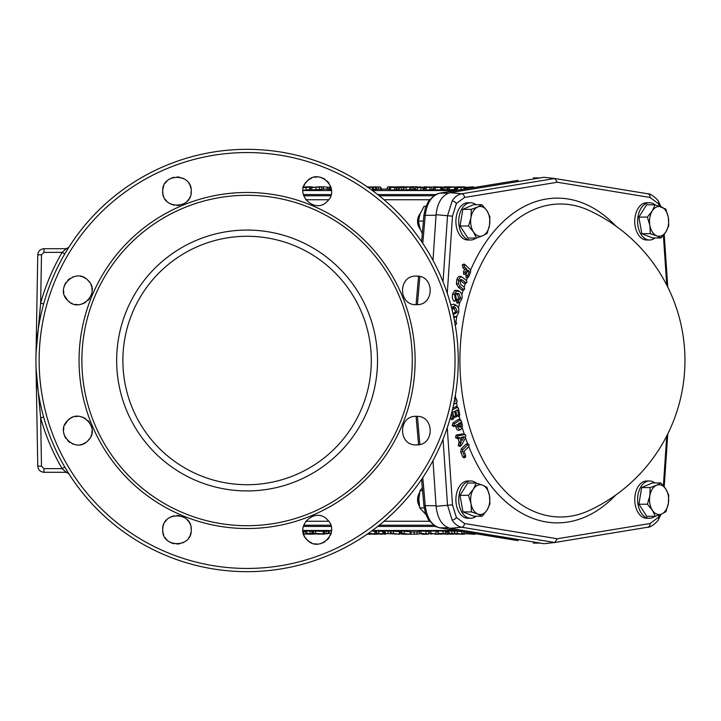 <?xml version="1.0" encoding="UTF-8"?>
<svg xmlns="http://www.w3.org/2000/svg" width="721" height="721" viewBox="0 0 721 721"><rect width="100%" height="100%" fill="white"/><g stroke="black" fill="none" stroke-linecap="round" stroke-linejoin="round"><path stroke-width="1.08" d="M518.093 540.633A3.722 2.848 99.3 0 1 517.741 540.606L512.487 539.678A3.722 2.83 99.3 0 1 512.144 539.65L512.144 539.65A3.722 2.83 99.3 0 1 511.802 539.56M512.487 539.678L439.819 527.835C431.753 525.591 426.886 518.219 425.237 505.718L422.776 477.653M659.697 206.278L658.201 203.511L650.063 197.464L557.288 182.242L464.522 197.464L456.375 203.511L452.491 216.183L436.088 214.687L432.988 260.344M436.088 214.687C437.521 202.231 442.234 194.895 450.237 192.669L461.665 193.778L554.683 178.511L543.967 177.285L450.237 192.669M543.967 543.715L450.237 528.331L461.665 527.222L554.683 542.489L543.967 543.715M659.67 514.785L658.201 517.489L650.063 523.536L557.288 538.758L464.522 523.536L456.375 517.489L452.491 504.817L436.088 506.313C437.521 518.769 442.234 526.105 450.237 528.331M436.088 506.313L432.988 460.656M443.036 281.794L447.516 215.786L452.157 200.889C454.825 196.824 457.997 194.454 461.665 193.778A3.722 2.839 -99.3 0 1 464.522 197.464M476.184 483.043A18.629 11.978 90 0 0 470.723 480.988L467.866 480.988A18.629 11.978 90 0 0 455.888 499.617A18.629 11.978 90 0 0 467.866 518.255L470.723 518.255A18.629 11.978 90 0 0 476.184 516.2M655.038 204.8A18.629 11.978 90 0 0 649.567 202.745L646.719 202.745A18.629 11.978 90 0 0 634.741 221.383A18.629 11.978 90 0 0 646.719 240.012L649.567 240.012A18.629 11.978 90 0 0 655.038 237.957M462.756 456.988L464.189 457.898L465.568 457.051L464.603 456.555L462.756 456.988L460.755 452.031L461.224 448.94L466.217 444.055L467.505 443.748L468.749 444.487M459.881 446.452L461.079 445.749L460.088 445.199L461.197 442.063L459.737 437.701L457.465 437.359L457.745 435.817L463.927 434.7L465.279 434.691L465.856 435.511L465.189 438.449L461.701 444.821L459.881 446.452L458.214 445.569L459.16 441.946L458.015 438.548L455.582 437.728L456.078 435.114L462.44 433.916L465.279 434.691M453.978 426.526L455.221 425.787L454.05 425.282L454.618 423.624L460.061 420.082L461.323 420.938L462.503 425.886L461.089 429.265L459.737 430.067L461.089 429.265C459.493 430.004 458.403 429.112 457.799 426.589L457.231 424.48L453.915 426.562L452.148 425.579L452.986 422.894L458.448 419.343L460.8 419.964L458.448 419.343M459.854 429.995C457.898 430.788 456.591 429.752 455.906 426.895L455.555 425.57M452.4 409.889L457.258 407.428L458.466 408.401L459.737 414.521L459.421 415.891L458.159 416.648L456.735 415.332L455.771 410.862M455.257 417.603L453.752 416.387L452.581 412.475M452.148 419.883L450.58 418.64L450.373 417.639M452.815 408.122L456.186 406.518L457.952 407.374L455.681 406.671M455.735 403.418L453.671 404.265M454.545 321.124L455.176 321.467M451.499 307.525L456.005 305.271C458.331 306.497 459.223 308.958 458.673 312.626L456.564 316.483L453.851 317.619M450.85 305.082L453.473 304.136L456.393 305.479L454.726 304.514M458.493 308.146A162.378 104.374 -90 0 1 459.899 302.099L458.484 302.207L458.105 300.873L460.737 298.305L458.88 293.582L456.627 293.24L455.564 294.916L456.492 299.819L455.591 300.387L454.437 294.339L456.465 291.032L459.475 291.419C461.719 292.915 462.503 295.439 461.837 298.99L459.899 302.099L457.907 303.117L456.853 302.928L456.348 300.161M458.105 300.873L456.204 300.576L458.844 297.998L457.258 294.312L456.023 293.835M456.096 300.414L454.302 301.261L453.112 300.179L452.256 297.449L452.536 294.051L454.888 290.275L458.051 290.572L459.475 291.419M464.703 288.95L463.486 289.373L460.196 286.715L458.295 283.704L458.673 280.063C459.683 276.99 461.179 276.26 463.143 277.864L466.442 280.523L466.92 282.281L465.712 282.695L462.341 279.973L460.638 279.487L459.818 280.811L460.809 284.462L464.216 287.201L464.703 288.95L461.837 290.085L463.044 290.284L464.297 289.545M461.837 290.085L458.529 287.418L456.384 283.912L456.79 279.694C457.988 276.269 459.701 275.422 461.945 277.161M468.353 277.197L466.154 277.774L465.874 275.242L466.992 271.637M465.928 273.881L463.729 274.449L463.45 271.952L464.54 269.239L462.864 267.599L462.323 264.742L464.225 264.256M654.92 482.953A18.629 11.978 90 0 0 649.567 480.988L646.719 480.988A18.629 11.978 90 0 0 634.741 499.617A18.629 11.978 90 0 0 646.719 518.255L649.567 518.255A18.629 11.978 90 0 0 654.92 516.29M476.076 204.71A18.629 11.978 90 0 0 470.723 202.745L467.866 202.745A18.629 11.978 90 0 0 455.888 221.383A18.629 11.978 90 0 0 467.866 240.012L470.723 240.012A18.629 11.978 90 0 0 476.076 238.047M470.723 480.988A18.629 11.978 90 0 0 458.745 499.617A18.629 11.978 90 0 0 470.723 518.255M649.567 480.988A18.629 11.978 90 0 0 637.598 499.617A18.629 11.978 90 0 0 649.567 518.255M649.567 202.745A18.629 11.978 90 0 0 637.598 221.383A18.629 11.978 90 0 0 649.567 240.012M443.036 439.206L447.516 505.214L452.157 520.111C454.825 524.176 457.997 526.546 461.665 527.222A3.722 2.839 99.3 0 0 464.522 523.536M650.063 523.536A3.722 2.839 80.7 0 1 647.809 527.213A3.722 2.839 80.7 0 1 647.701 527.222L554.9 542.462M650.063 197.464A3.722 2.839 -80.7 0 0 647.809 193.787A3.722 2.839 -80.7 0 0 647.701 193.778L554.9 178.538M560.514 203.998A156.502 100.598 90 0 0 459.917 360.5A156.502 100.598 90 0 0 560.514 517.002A156.502 100.598 90 0 0 589.336 510.441L589.336 510.441A165.37 165.37 0 0 0 589.336 210.559L589.336 210.559A156.502 100.598 90 0 0 560.514 203.998M464.603 456.555L462.621 451.625L462.927 449.598L467.911 444.731L469.11 444.956L468.731 446.75L464.027 451.328L465.703 455.483L465.568 457.051M469.11 444.956L466.217 444.055M454.708 399.028L455.816 399.092L457.177 401.173L456.564 402.931L455.257 403.706M455.528 403.571L456.772 402.832L453.734 403.94M455.834 392.35L455.293 395.757M458.484 302.207L456.853 302.928M456.564 316.483L453.626 316.519M454.618 321.467L455.933 321.917L456.69 323.378L455.158 324.468M454.996 324.973L456.24 324.234L455.086 324.071M466.92 282.281L464.063 283.407L465.27 283.614L466.514 282.875M464.063 283.407L460.034 280.262M454.834 398.334L456.618 399.227L454.41 398.298M557.288 182.242L554.791 178.52L647.809 193.787C651.631 193.345 659.102 201.213 658.48 201.492L661.067 206.783M557.288 538.758L554.791 542.48L647.809 527.213C651.631 527.655 659.102 519.787 658.48 519.508L658.48 519.508A3.722 2.019 -147.3 0 0 658.201 517.489M468.74 276.63L467.848 277.107L467.74 275.656L469.362 271.619L467.668 269.96L466.307 273.34L465.433 273.782L465.306 272.358L466.667 268.987L464.567 266.932L464.18 265.157L465.387 264.931L470.371 269.789L470.678 271.808L468.74 276.63L466.154 277.774M467.74 275.656L465.874 275.242M464.18 265.157L462.323 264.742M463.873 263.976L465.387 264.931M464.567 266.932L462.864 267.599M466.667 268.987L464.54 269.239M465.306 272.358L463.45 271.952M466.307 273.34L463.729 274.449M469.362 271.619L467.235 271.871M458.673 280.063L456.79 279.694M461.224 276.648L463.143 277.864M458.295 283.704L456.384 283.912M456.492 299.819L453.969 301.126M458.88 293.582L457.258 294.312M460.737 298.305L458.844 297.998M458.998 300.125L457.52 299.332M456.465 291.032L454.888 290.275M454.437 294.339L452.536 294.051M452.815 312.887L454.248 314.122L457.475 312.058L455.537 307.597L453.5 307.543L452.193 310.273M454.248 314.122L452.968 313.365M453.347 313.518L455.564 311.814L453.96 308.354L452.887 308.101M457.475 312.058L455.564 311.814M455.537 307.597L453.96 308.354M454.239 401.471L455.474 401.029L454.302 401.173M455.474 401.029L454.338 400.993M456.735 415.332L458.646 415.08L459.421 415.891L458.159 416.648M458.646 415.08L457.556 409.852L455.753 410.763L456.763 415.575L456.438 416.9L455.663 416.134L454.654 411.321L452.563 412.376L453.689 417.783L453.32 419.189L452.491 418.387L450.58 418.64M452.491 418.387L451.481 413.548M454.654 411.321L452.905 412.313M455.663 416.134L453.752 416.387M457.556 409.852L455.798 410.853M460.845 423.948L460.431 422.398L458.331 423.759L458.745 425.318L460.476 427.111L461.089 426.192L460.845 423.948L458.953 424.254L458.745 423.497M459.71 427.183L460.476 427.111L458.844 426.381L458.953 424.254M457.799 426.589L455.906 426.895M454.618 423.624L452.986 422.894M454.05 425.282L452.148 425.579M461.089 426.192L459.187 425.895M461.025 437.386L462.098 440.585L464.351 436.71L461.025 437.386M460.088 445.199L458.214 445.569M460.53 443.244L458.718 442.739M457.745 435.817L456.078 435.114M457.465 437.359L455.582 437.728M458.718 437.881L457.339 438.674M459.737 437.701L458.015 438.548M461.197 442.063L459.16 441.946M464.351 436.71L461.188 437.863M461.323 438.278L461.62 437.773M462.927 449.598L461.224 448.94M462.621 451.625L460.755 452.031M533.351 543.093L540.182 543.093M518.093 180.367A3.722 2.848 -99.3 0 0 517.741 180.394L439.819 193.165C431.753 195.409 426.886 202.781 425.237 215.282L422.776 243.347M512.487 181.322A3.722 2.83 -99.3 0 0 512.144 181.35L512.144 181.35A3.722 2.83 -99.3 0 0 511.802 181.44M533.351 177.907L540.182 177.907M416.08 416.332L418.568 444.731L416.359 444.902C434.781 445.785 434.79 415.449 416.359 416.332C397.929 415.44 397.938 445.794 416.359 444.902M330.867 533.919L330.38 535.279M329.073 537.722L327.298 539.876M325.135 541.651L322.693 542.958M321.341 543.445L320.007 543.778M317.204 544.058L314.401 543.778M311.733 542.967L309.291 541.66M309.273 541.651L307.101 539.876C319.502 553.53 340.961 532.08 327.307 519.67C314.906 506.007 293.438 527.475 307.101 539.876M307.047 539.822L305.334 537.722M304.604 536.505L303.992 535.216M416.08 304.668L418.568 276.269L416.359 276.098C434.781 275.215 434.79 305.551 416.359 304.668C397.929 305.56 397.938 275.206 416.359 276.098M328.686 189.281L329.776 186.829L330.768 186.757L330.38 185.721M329.073 183.278L327.298 181.124M325.135 179.349L322.693 178.042M321.341 177.555L320.007 177.222M317.204 176.942L314.401 177.222M311.733 178.033L309.291 179.34M309.273 179.349L307.101 181.124C319.502 167.47 340.961 188.92 327.307 201.33C314.906 214.993 293.438 193.525 307.101 181.124M307.047 181.178L305.334 183.278M304.604 184.495L303.992 185.784M64.818 253.882L62.132 252.368C52.786 268.374 45.621 285.3 40.646 303.153L41.494 254.81L43.981 252.368L62.132 252.368L66.224 248.709A3.109 3.109 0 0 0 68.846 247.267L66.224 248.709L68.846 247.267L64.818 253.882C55.607 269.654 48.541 286.336 43.639 303.929L40.646 303.153L36.05 353.101L37.771 254.81A6.21 6.21 0 0 1 37.771 254.702M85.754 278.513L83.33 277.206M81.951 276.711L80.626 276.377M73.668 276.72L72.307 277.206M69.865 278.522L67.711 280.289M65.935 282.452L64.629 284.894M64.142 286.246L63.808 287.58M63.529 290.392L63.808 293.186M64.62 295.853L67.72 300.486C54.057 288.085 75.507 266.635 87.917 280.289C101.58 292.69 80.112 314.149 67.72 300.486M67.765 300.54L69.865 302.252M71.082 302.982L72.37 303.595M75.029 304.397L77.787 304.668M80.599 304.397L83.257 303.595M84.546 302.982L85.736 302.27M87.908 300.504L89.692 298.323M91.017 295.853L91.828 293.177M92.099 290.392L91.828 287.607M91.486 286.237L91.017 284.93M89.692 282.452L87.917 280.289M190.984 188.442L190.164 185.748M189.569 184.486L188.866 183.314M183.702 178.628L182.404 178.015M179.745 177.213L176.969 176.942M174.176 177.222L171.535 178.024M170.237 178.637L169.056 179.34M166.875 181.133L165.091 183.305M163.775 185.766L162.973 188.415M162.964 188.442L162.685 191.227C161.801 172.806 192.137 172.797 191.254 191.227C192.146 209.658 161.792 209.649 162.685 191.227M162.694 191.299L162.955 193.994M163.306 195.373L163.775 196.68M165.1 199.167L166.848 201.303M169.038 203.106L171.517 204.431M172.824 204.899L174.167 205.233M176.951 205.512L179.763 205.242M182.44 204.431L184.909 203.106M187.072 201.339L188.83 199.194M189.569 197.96L190.164 196.707M190.984 194.012L191.254 191.227M85.754 442.487L83.33 443.794M81.951 444.289L80.626 444.623M73.668 444.28L72.307 443.794M69.865 442.478L67.711 440.711M65.935 438.548L64.629 436.106M64.142 434.754L63.808 433.42M63.529 430.608L63.808 427.814M64.62 425.147L67.72 420.514C54.057 432.915 75.507 454.365 87.917 440.711C101.58 428.31 80.112 406.851 67.72 420.514M67.765 420.46L69.865 418.748M71.082 418.018L72.37 417.405M75.029 416.603L77.787 416.332M80.599 416.603L83.257 417.405M84.546 418.018L85.736 418.73M87.908 420.496L89.692 422.677M91.017 425.147L91.828 427.823M92.099 430.608L91.828 433.393M91.486 434.763L91.017 436.07M89.692 438.548L87.917 440.711M190.984 532.558L190.164 535.252M189.569 536.514L188.866 537.686M183.702 542.372L182.404 542.985M179.745 543.787L176.969 544.058M174.176 543.778L171.535 542.976M170.237 542.363L169.056 541.66M166.875 539.867L165.091 537.695M163.775 535.234L162.973 532.585M162.964 532.558L162.685 529.773C161.801 548.194 192.137 548.203 191.254 529.773C192.146 511.342 161.792 511.351 162.685 529.773M162.694 529.701L162.955 527.006M163.306 525.627L163.775 524.32M165.1 521.833L166.848 519.697M169.038 517.894L171.517 516.569M172.824 516.101L174.167 515.767M176.951 515.488L179.763 515.758M182.44 516.569L184.909 517.894M187.072 519.661L188.83 521.806M189.569 523.04L190.164 524.293M190.984 526.988L191.254 529.773M64.818 467.118L62.132 468.632C52.786 452.626 45.621 435.7 40.646 417.847L41.494 466.19L43.981 468.632L62.132 468.632L66.224 472.291A3.109 3.109 0 0 1 68.846 473.733L66.224 472.291L68.846 473.733L64.818 467.118C55.607 451.346 48.541 434.664 43.639 417.071L40.646 417.847L36.05 367.899L37.771 466.19A6.21 6.21 0 0 0 37.771 466.298M247.087 149.337A211.163 211.163 0 0 0 35.924 360.5A211.163 211.163 0 0 0 247.087 571.663A211.163 211.163 0 0 0 458.25 360.5A211.163 211.163 0 0 0 247.087 149.337M247.087 568.445A207.945 207.945 0 0 1 39.141 360.5A207.945 207.945 0 0 1 247.087 152.555A207.945 207.945 0 0 1 455.032 360.5A207.945 207.945 0 0 1 247.087 568.445M247.087 192.471A168.029 168.029 0 0 0 79.058 360.5A168.029 168.029 0 0 0 247.087 528.529A168.029 168.029 0 0 0 415.116 360.5A168.029 168.029 0 0 0 247.087 192.471M247.087 195.292A165.208 165.208 0 0 0 81.879 360.5A165.208 165.208 0 0 0 247.087 525.708A165.208 165.208 0 0 0 412.295 360.5A165.208 165.208 0 0 0 247.087 195.292M43.873 472.291A6.21 6.21 0 0 0 43.981 472.291C40.277 471.913 38.213 469.885 37.771 466.19L36.05 367.899A3.109 3.109 0 0 0 36.05 367.845M66.224 472.291L43.981 472.291L43.981 468.632M41.494 466.19L37.771 466.19M43.873 248.709A6.21 6.21 0 0 1 43.981 248.709C40.277 249.087 38.213 251.115 37.771 254.81L36.05 353.101A3.109 3.109 0 0 1 36.05 353.155M66.224 248.709L43.981 248.709L43.981 252.368M41.494 254.81L37.771 254.81M247.087 236.281A124.219 124.219 0 0 0 122.876 360.5A124.219 124.219 0 0 0 247.087 484.719A124.219 124.219 0 0 0 371.306 360.5A124.219 124.219 0 0 0 247.087 236.281M441.973 189.605L441.748 187.063L438.864 187.009L440.396 187.37L441.216 189.866L441.973 189.605M433.51 189.893L441.216 189.866M448.02 189.929L454.654 189.515M302.946 190.29L310.021 189.605L309.192 187.109L303.37 187.658M330.326 190.038L331.453 190.299M309.814 189.956L322.179 189.326L321.314 186.802L322.179 189.326M371.558 189.92L376.686 189.253L375.596 186.793L375.145 186.865L375.974 189.353M367.485 187.018L375.145 186.865L368.764 187.063L372.928 187.045L373.974 189.47M455.879 190.002L457.123 190.326L457.871 187.685L456.97 187.46L464.189 186.856L465.351 187.433M442.613 189.803L447.426 189.803L446.596 187.307L445.326 187.379L444.596 189.993M409.591 189.803L414.052 189.641M403.733 187.559L404.598 187.054L399.569 187.568L404.31 186.946L410.61 186.856L404.148 187.685L403.39 190.326L402.588 190.128L409.258 189.659M398.677 190.074L402.976 189.875M389.809 190.047L396.55 189.902M423.362 189.956L424.561 189.776L423.723 187.28L421.046 187.586L420.785 190.209L423.362 189.956L422.542 187.451M416.341 189.695C414.061 190.065 414.305 190.272 417.071 190.326L420.785 190.209M424.11 190.119L425.246 187.55L434.592 186.856L425.246 187.55L424.11 190.119L432.897 189.713M400.02 186.955L390.71 187.541L397.01 186.865L401.191 186.91L399.858 187.514M390.71 187.541L390.088 190.308M394.919 187.667L394.18 190.308M395.856 187.514L396.92 190.092M397.352 187.235L396.883 188.911M398.289 187.118L398.902 188.379M399.569 187.568L398.785 190.326M400.948 187.559L401.759 190.074M405.752 187.55L406.563 190.056M413.665 186.919L410.655 186.748L410.709 187.28M412.313 187.379L410.474 187.307L413.584 187.307L412.313 187.379L411.583 189.993M413.349 187.235L414.404 189.803M410.474 187.307L409.943 189.993M423.434 187.181L420.929 187.469M421.046 187.586L417.829 187.685C415.539 187.649 415.341 187.487 417.225 187.199L420.586 187.244M423.993 187.19L423.137 187.181M417.405 186.766L417.234 187.199C415.341 187.487 415.539 187.649 417.829 187.685L417.071 190.326M434.592 186.856L434.736 187.352M426.517 187.685L425.76 190.326M429.824 187.505L430.302 190.056M438.882 187.081L440.396 187.37L434.033 187.622L441.829 186.856L443.181 187.622M443.532 187.307L440.846 187.172M434.393 187.388L432.942 190.236M435.484 187.685L434.727 190.326M436.611 187.523L437.359 187.027M435.61 187.307L436.376 187.532M446.371 187.235L443.496 187.307L442.964 189.993M445.326 187.379L443.496 187.307M456.645 186.955L448.66 187.433L457.853 186.91L456.645 186.955L456.303 188.614M449.922 187.424L450.454 187.541M449.607 187.685L449.066 190.281M447.39 190.119L448.66 187.433M454.14 187.081L455.068 189.839M465.514 187.397L465.306 186.919L463.558 187.208L464.378 189.704M455.627 190.137L456.97 187.46M463.558 187.208L457.871 187.685M458.691 187.541L463.378 186.937L458.259 187.505M463.837 186.964L463.351 187.054M460.953 187.514L461.305 190.074M471.804 187.208L465.225 187.46L472.444 186.856L473.409 186.973L471.804 187.208L472.039 187.893M473.859 187.595L473.562 186.919L473.688 187.622M464.324 189.145L465.225 187.46M466.947 187.541L471.633 186.937L466.514 187.505M472.093 186.964L471.606 187.054M466.127 187.685L465.775 188.911M469.209 187.514L469.326 188.334M302.739 187.118L309.994 186.748L311.391 187.307M311.589 187.271L311.382 186.802L309.192 187.109M303.117 187.514L308.976 186.82L303.117 187.514M309.543 186.847L308.949 186.937M305.947 187.478L306.299 190.038M319.124 187.109L310.895 187.415L321.124 186.856L319.124 187.109L319.953 189.605M309.507 190.101L310.895 187.415M313.049 187.514L318.907 186.82L312.508 187.469M319.475 186.847L318.88 186.937M312.022 187.694L311.274 190.326M315.879 187.478L316.231 190.038M331.218 187.694L330.47 190.326M373.415 188.569L373.884 186.919L372.964 187.136M372.928 187.045L368.341 187.613M368.143 187.478L370.243 187.081L367.286 187.271M371.901 187.271L372.721 189.776M308.615 186.82L306.704 186.811M313.166 187.063L311.499 187.063M329.542 187.361L323.459 186.802L323.513 189.253M323.459 186.802L320.016 186.748M327.037 187.036L327.911 189.533M380.057 187.081L378.75 186.937L378.074 189.362M380.337 187.009L381.211 189.497M378.75 186.937L376.75 186.937L376.317 188.415M395.991 186.955L388.033 186.784L386.997 189.226M388.033 186.784L388.484 186.937M389.854 186.748L389.151 189.19M408.6 186.982L401.453 186.748C398.704 186.739 398.533 186.856 400.939 187.118M417.36 186.883L414.233 186.748L413.98 187.712M420.848 186.928L417.684 187.145M430.933 187.172L424.227 186.856M429.328 186.757L429.148 187.406M431.672 187.081L431.131 187.081M438.855 187.018L434.808 186.82M453.915 186.892L451.508 187.09M452.04 186.901L444.677 186.802M444.866 186.748L444.722 187.235M446.876 186.82L447.155 188.064M448.291 186.901L448.264 187.532M463.576 186.865L457.429 186.865M424.372 187.081L424.227 187.559M303.235 532.747L304.208 531.251L302.973 531.007M322.125 534.144C324.486 534.153 324.72 534.036 322.81 533.801C324.72 534.036 324.486 534.153 322.125 534.144L313.752 533.414L322.81 533.801L323.639 531.305L313.085 531.044M311.49 533.72L305.992 533.495L311.553 533.63L312.382 531.134L304.902 530.944M327.767 533.765L324.883 533.693L327.992 533.693L328.812 531.197L324.008 531.197M331.714 530.872L328.641 530.944M368.413 533.333L374.397 533.873L375.226 531.377L371.703 530.971M428.328 533.882L419.973 533.522L428.328 533.882L429.148 531.386L418.847 530.962M389.881 531.053L384.644 530.971M398.956 534.18L385.546 533.477L395.901 534.054L391.287 533.306L398.956 534.18L399.795 531.683L390.44 530.953M384.428 533.973L376.741 533.306L384.428 533.973L383.68 531.404L376.047 530.98M410.375 531.801L401.209 530.962M400.705 531.206L399.452 531.35L400.579 533.9L401.552 534.063C400.092 533.882 400.434 533.792 402.579 533.792L402.507 533.531M437.341 531.17L428.779 530.962M445.524 533.594L446.605 531.17L445.92 530.944L445.028 533.873L449.985 534.081L447.146 534.243L438.539 533.432L445.524 533.603L446.605 531.17L437.647 530.926M447.299 531.629L448.029 534.18L448.705 534.135L447.588 531.611M453.689 531.053L448.462 530.971M461.26 531.458L454.248 530.953M303.838 534.063L304.397 533.991L303.82 533.946M303.505 533.819L305.623 533.973L303.604 534.135M306.407 533.585L305.623 533.973L305.839 533.342M304.397 533.991L303.541 533.937M311.796 534.144L312.112 533.071M310.012 533.45L310.345 530.881M307.155 533.315L306.407 530.674M305.992 533.495L304.731 530.854M315.843 533.315L315.086 530.674M313.968 533.549L312.68 530.791M324.883 533.693L324.351 531.007M326.721 533.621L325.991 531.007M330.948 533.666L329.542 533.45L328.767 530.674M329.542 533.45L331.435 533.441M474.463 534.252L462.206 533.45L474.652 534.18L474.86 533.567M461.034 530.935L462.179 533.513L461.07 530.854M464.477 533.585L472.57 534.162L464.45 533.612M466.757 533.333L466.433 532.197M457.159 534.261L449.345 533.306L459.719 534.054L456.844 533.459L463.27 534.216L457.168 534.018M462.828 534.261L463.432 533.819M456.844 533.459L457.655 530.953M455.149 533.459L454.338 530.674M451.725 533.468L452.004 530.899M449.354 533.477L448.588 530.674M450.913 533.711L450.706 534.198L450.138 533.603M445.028 533.873L445.659 533.297M443.397 533.333L442.658 530.692M438.539 533.432L437.998 530.692M443.694 534.081L443.415 533.522M443.46 533.576L443.118 532.81M429.905 533.522L440.414 534.144L429.905 533.522L428.698 530.89M440.675 533.522L440.63 534.198L440.928 533.522M432.276 533.486L438.152 534.18L431.726 533.531M438.125 534.063L438.701 534.153M438.26 533.882L438.413 533.405M435.736 533.585L436.241 531.044M431.221 533.306L430.464 530.674M430.671 533.702L430.698 534.198L430.906 533.738M419.973 533.522L418.766 530.89M422.344 533.486L428.22 534.18L421.794 533.531M428.193 534.063L428.77 534.153M425.805 533.585L426.309 531.044M421.289 533.306L420.532 530.674M402.579 533.792L404.292 533.783L402.093 533.306L409.663 534.252L401.552 534.063M410.727 531.692L409.663 534.252M402.111 533.468L401.327 530.674M404.562 534.135L407.807 534.162L404.562 534.135M404.202 533.928L403.409 533.937M403.958 533.468L404.769 530.962M399.019 534.261L400.074 532.747M393.035 533.459L393.846 530.953M391.341 533.459L390.53 530.674M387.907 533.468L388.186 530.899M385.546 533.477L384.771 530.674M378.426 533.45L379.237 530.944M376.939 533.486L375.974 530.674M385.483 534.108L384.554 534.261L385.852 533.531M383.184 534.072L382.734 531.44M375.037 534.252C377.137 534.252 376.93 534.117 374.397 533.873C376.93 534.117 377.137 534.252 375.037 534.252L367.701 533.837M374.019 534.036L374.677 534.135M306.092 534.099L312.743 534.171L313.247 532.702M312.743 534.171L315.663 533.882M316.113 533.801L318.349 534.045M322.918 534.18L327.74 533.531M318.322 534.18L319.718 534.099M324.576 534.198L324.756 533.675M367.097 534.252L371.126 534.162M376.813 534.045L380.679 533.991M380.697 534.216L382.481 534.162M378.002 534.252L377.822 533.621M404.427 534.252L405.274 534.234M410.033 534.243L416.639 534.171L417.495 531.683M416.639 534.171L420.803 533.72M414.539 534.243L413.854 531.801M423.389 533.882C420.974 534.144 421.145 534.261 423.903 534.252L426.778 534.216M430.77 534.036L432.023 533.919M440.648 534.153L443.055 534M434.574 534.045L435.808 534.189M435.826 534.252L437.566 534.243M450.571 534.225L453.969 534.072M445.803 534.198L447.831 534.252M463.36 534.153L465 534M461.125 534.252L461.846 534.243M424.173 507.917L419.748 507.917L425.805 514.379M419.198 494.786A9.941 6.39 90 0 0 419.126 504.249M419.361 493.741A9.941 6.39 90 0 0 419.271 505.322M419.442 506.367A9.598 6.165 -90 0 1 418.658 504.844A9.598 6.165 -90 0 1 418.658 494.399A9.598 6.165 -90 0 1 419.433 492.903A9.598 6.165 -90 0 1 419.541 492.731M418.559 504.592A8.697 5.588 -90 0 1 418.45 504.349A8.697 5.588 -90 0 1 418.45 494.894A8.697 5.588 -90 0 1 418.559 494.651M419.748 507.917L418.838 499.311L419.973 490.713L422.344 487.901M422.596 490.713L419.973 490.713M425.931 206.296L424.101 206.296L420.217 213.659L418.378 221.023L420.019 228.566L422.299 233.64M419.46 215.885A9.941 6.39 90 0 0 418.396 220.86M418.387 221.167A9.941 6.39 90 0 0 419.532 227.052M419.919 214.461A9.941 6.39 90 0 0 419.937 228.323M420.253 229.197A9.598 6.165 -90 0 1 419.514 228.233A9.598 6.165 -90 0 1 418.658 226.601A9.598 6.165 -90 0 1 418.658 216.156A9.598 6.165 -90 0 1 420.262 213.551M418.559 226.349A8.697 5.588 -90 0 1 418.45 226.106A8.697 5.588 -90 0 1 418.45 216.651A8.697 5.588 -90 0 1 418.559 216.408M423.407 221.023L418.378 221.023M661.031 237.957L665.925 231.811A14.907 9.58 -90 0 1 656.696 235.812L661.031 237.957L652.541 237.957L641.825 233.667L638.86 217.084L647.35 217.084L649.855 225.376A14.907 9.58 -90 0 1 652.244 210.947A14.907 9.58 -90 0 1 661.472 206.945A14.907 9.58 -90 0 1 668.313 217.381L665.816 209.09L655.101 204.8L652.244 210.947L647.35 217.084M655.101 204.8L646.602 204.8L638.86 217.084M650.324 233.667L649.855 225.376A14.907 9.58 -90 0 0 656.696 235.812L650.324 233.667L641.825 233.667M665.925 231.811A14.907 9.58 90 0 0 668.313 217.381L668.782 225.673L665.925 231.811M638.914 504.24L647.413 504.24L652.379 510.261L655.308 516.29L646.809 516.29L638.914 504.24L641.672 487.567L652.325 482.953L660.824 482.953L656.516 485.26A14.907 9.58 -90 0 1 665.798 488.982A14.907 9.58 -90 0 1 668.367 503.339A14.907 9.58 -90 0 1 661.653 513.983L665.97 511.667L668.367 503.339L668.727 495.003L665.798 488.982L660.824 482.953M647.413 504.24L649.81 495.904L650.171 487.567L641.672 487.567M655.308 516.29L661.653 513.983A14.907 9.58 90 0 1 652.379 510.261A14.907 9.58 -90 0 1 649.81 495.904A14.907 9.58 -90 0 1 656.516 485.26L650.171 487.567M476.248 483.043L473.391 489.189A14.907 9.58 -90 0 1 482.628 485.188L476.248 483.043L467.749 483.043L460.007 495.327L462.972 511.91L473.688 516.2L482.187 516.2L477.843 514.055A14.907 9.58 -90 0 1 471.002 503.618L471.471 511.91L477.843 514.055A14.907 9.58 -90 0 0 487.081 510.053L482.187 516.2M482.628 485.188L486.963 487.333L489.469 495.624A14.907 9.58 -90 0 1 487.081 510.053L489.929 503.916L489.469 495.624A14.907 9.58 -90 0 0 482.628 485.188M473.391 489.189A14.907 9.58 90 0 0 471.002 503.618L468.506 495.327L473.391 489.189M460.007 495.327L468.506 495.327M462.972 511.91L471.471 511.91M470.723 202.745A18.629 11.978 90 0 0 458.745 221.383A18.629 11.978 90 0 0 470.723 240.012M460.061 225.997L467.965 238.047L476.455 238.047L482.809 235.74A14.907 9.58 -90 0 1 473.526 232.018A14.907 9.58 -90 0 1 470.957 217.661L471.318 209.333L462.819 209.333L460.061 225.997L468.56 225.997L470.957 217.661A14.907 9.58 -90 0 1 477.663 207.017L471.318 209.333M462.819 209.333L473.481 204.71L481.97 204.71L477.663 207.017A14.907 9.58 90 0 1 486.945 210.739A14.907 9.58 -90 0 1 489.514 225.096A14.907 9.58 -90 0 1 482.809 235.74L487.117 233.433L489.514 225.096L489.874 216.76L486.945 210.739L481.97 204.71M476.455 238.047L473.526 232.018L468.56 225.997M303.658 525.23L330.741 525.23M379.21 525.23L433.456 525.23M429.473 521.265L384.005 521.265M328.677 521.265L305.731 521.265M517.741 540.606L439.477 527.808A3.722 2.83 99.3 0 0 439.819 527.835L448.318 527.835M439.477 527.808L435.457 526.465L428.743 520.238L425.507 513.523L423.903 505.655L436.052 505.718M419.865 444.46L417.405 416.368M456.375 203.511A3.722 2.019 -147.3 0 0 452.157 200.889M452.491 216.183L447.263 293.276M452.491 504.817L447.263 427.724M666.763 435.899L663.383 485.765M666.763 285.101L663.383 235.307M615.716 495.057A162.378 104.374 -90 0 1 557.288 522.878A162.378 104.374 -90 0 1 468.821 446.65M467.722 443.875A162.378 104.374 -90 0 1 465.523 437.854M464.243 434.069A162.378 104.374 -90 0 1 462.278 427.724M460.052 419.523A162.378 104.374 -90 0 1 459.205 416.026M457.285 406.968A162.378 104.374 -90 0 1 456.546 402.967M455.357 325.622A162.378 104.374 -90 0 1 455.492 324.675M455.915 321.872A162.378 104.374 -90 0 1 456.862 316.276M461.864 294.718A162.378 104.374 -90 0 1 463.206 290.193M466.451 280.532A162.378 104.374 -90 0 1 467.505 277.693M470.606 270.06A162.378 104.374 -90 0 1 557.288 198.122A162.378 104.374 -90 0 1 615.716 225.943M452.157 520.111A3.722 2.019 -32.7 0 0 456.375 517.489M658.201 203.511A3.722 2.019 -32.7 0 0 658.48 201.492M455.861 398.776A162.378 104.374 -90 0 1 455.393 395.667M464.171 287.165A162.378 104.374 -90 0 1 465.378 283.551M463.927 434.7L462.44 433.916M460.196 286.715L458.529 287.418M462.341 279.973L460.683 280.676M458.556 435.565L457.078 434.772M435.421 526.447L377.678 526.447M331.092 526.447L303.307 526.447M302.937 530.476L331.471 530.476M372.378 530.476L455.879 530.476M419.865 276.54L417.405 304.632M421.605 241.607L423.903 215.345L436.052 215.282M448.318 193.165L439.819 193.165A3.722 2.83 -99.3 0 0 439.477 193.192L435.457 194.535L428.743 200.762L425.507 207.477L423.903 215.345M517.741 180.394L439.477 193.192M303.658 195.77L330.741 195.77M379.21 195.77L433.456 195.77M429.473 199.735L384.005 199.735M328.677 199.735L305.731 199.735M435.421 194.553L377.678 194.553M331.092 194.553L303.307 194.553M302.937 190.524L331.471 190.524M372.378 190.524L455.879 190.524M247.087 490.929A130.429 130.429 0 0 0 377.516 360.5A130.429 130.429 0 0 0 247.087 230.071A130.429 130.429 0 0 0 116.658 360.5A130.429 130.429 0 0 0 247.087 490.929M431.365 187.307L432.194 189.812M469.01 533.513L469.29 532.666M464.351 533.333L463.909 531.792M423.903 505.655L421.605 479.393M664.194 234.289L667.781 287.12M664.194 486.756L667.781 433.88M658.48 519.508L661.067 514.235M322.332 189.082L330.146 189.082M376.614 189.082L389.691 189.082M414.593 189.082L415.206 189.082M389.187 190.209L390.34 187.631M397.352 189.965L396.271 187.541M399.064 188.01L398.677 187.136M398.073 190.236L399.227 187.649M402.525 190.2L403.679 187.622M414.863 189.695L413.782 187.262M409.14 189.92L410.285 187.352M424.074 187.208L424.732 188.677M414.764 190.083L415.909 187.505M435.151 187.325L434.952 186.874M432.717 190.119L433.862 187.541M447.876 189.695L446.795 187.262M442.162 189.92L443.307 187.352M456.014 189.614L455.221 187.163M329.632 190.227L330.786 187.64M373.163 187.586L373.478 186.892M381.724 189.596L380.589 187.054M375.947 187.577L376.218 186.964M386.726 189.272L387.817 186.82M413.539 187.235L413.728 186.766M444.235 187.244L444.451 186.766M441.045 187.217L442.126 189.65M441.288 187.766L441.459 187.045M411.376 531.918L419.225 531.918M304.235 531.233L303.153 533.666M313.238 531.674L312.148 534.126M312.914 531.26L311.832 533.693M324.504 533.225L324.135 534.045M312.436 530.881L313.581 533.459M323.549 531.08L324.684 533.648M328.749 532.486L328.19 533.738M327.983 530.764L329.127 533.351M475.364 533.657L475.112 534.234M453.563 530.773L454.717 533.351M447.696 530.773L448.85 533.36M437.169 530.791L438.323 533.369M411.439 531.774L410.348 534.234M400.515 530.773L401.669 533.36M400.128 532.864L399.515 534.234M389.755 530.773L390.899 533.351M383.887 530.773L385.032 533.36M375.199 530.764L376.353 533.351M386.105 533.567L385.888 534.072M376.894 533.477L376.569 534.198M315.609 533.774L315.816 534.234M448.246 534.036L447.119 531.503M418.45 504.349L418.658 504.844M418.45 494.894L418.658 494.399M418.45 226.106L418.658 226.601M418.45 216.651L418.658 216.156"/></g></svg>
